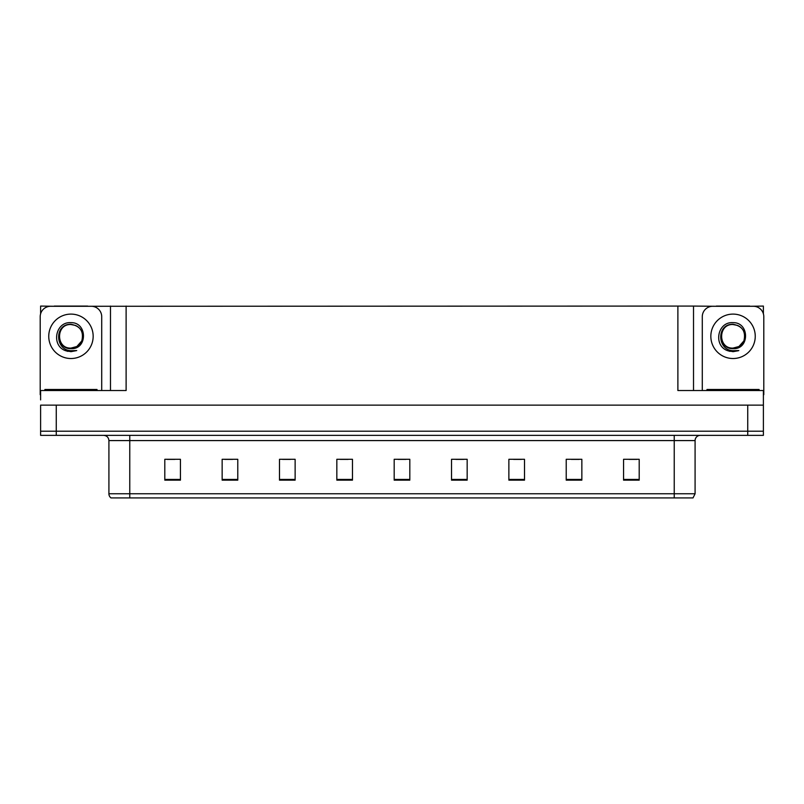 <?xml version="1.0" encoding="UTF-8"?>
<svg xmlns="http://www.w3.org/2000/svg" width="804" height="804" viewBox="0 0 804 804"><rect width="100%" height="100%" fill="white"/><g stroke="black" fill="none" stroke-linecap="round" stroke-linejoin="round"><path stroke-width="1.21" d="M87.636 306.284L677.883 306.073L677.883 390.533L763.388 390.533L763.388 405.126L40.612 405.126L40.612 431.195L56.26 431.195L40.612 431.195L40.612 435.366L56.26 435.366L56.26 431.195L747.74 431.195L56.26 431.195L56.26 405.126M40.612 399.91L40.612 390.533L126.117 390.533L126.117 306.073M54.28 306.284L40.612 306.073L40.612 313.791M56.26 435.366L763.388 435.366L763.388 431.195L747.74 431.195L763.388 431.195L763.388 399.91M749.72 306.284L763.388 306.073L763.388 313.791M110.48 306.073L110.48 390.533M677.883 306.073L693.52 306.073L693.52 390.533M693.52 306.073L716.364 306.284M749.72 306.073L716.364 306.073M54.28 306.073L87.636 306.073M695.088 493.756L693.008 497.927L674.234 497.927L674.234 493.756L695.088 493.756L695.088 440.582A5.216 5.216 0 0 1 700.304 435.366M674.234 497.927L110.992 497.927A5.216 5.216 0 0 1 108.912 493.756L108.912 440.582C108.6 437.416 106.862 435.678 103.696 435.366M639.2 480.149L639.2 459.295L623.562 459.295L623.562 480.149L639.2 480.149M581.855 480.149L581.855 459.295L566.217 459.295L566.217 480.149L581.855 480.149M524.509 480.149L524.509 459.295L508.872 459.295L508.872 480.149L524.509 480.149M467.164 480.149L467.164 459.295L451.526 459.295L451.526 480.149L467.164 480.149M180.438 480.149L180.438 459.295L164.8 459.295L164.8 480.149L180.438 480.149M237.783 480.149L237.783 459.295L222.145 459.295L222.145 480.149L237.783 480.149M295.128 480.149L295.128 459.295L279.49 459.295L279.49 480.149L295.128 480.149M352.474 480.149L352.474 459.295L336.836 459.295L336.836 480.149L352.474 480.149M409.819 480.149L409.819 459.295L394.181 459.295L394.181 480.149L409.819 480.149M122.821 497.927L113.334 497.927M513.615 459.396L521.434 459.396M571.383 459.396L579.202 459.396M629.14 459.396L636.959 459.396M340.323 459.396L348.142 459.396M282.566 459.396L290.385 459.396M224.798 459.396L232.617 459.396M167.041 459.396L174.86 459.396M455.858 459.396L463.677 459.396M398.091 459.396L405.909 459.396M70.963 348.092C75.988 347.901 79.606 345.509 81.807 340.916C83.998 331.59 80.39 326.042 70.963 324.293C54.19 323.71 54.933 350.333 70.963 350.685L76.742 350.554L70.963 351.68L65.214 350.564C50.953 345.278 55.486 321.439 70.963 322.665C87.495 322.183 87.767 349.589 70.963 348.665C55.556 349.187 55.466 323.811 70.963 324.525C55.757 323.791 55.757 348.835 70.963 348.092L76.852 346.514L81.807 340.916A11.779 11.779 0 0 0 75.415 325.409L70.963 324.535M40.612 394.714A10.422 10.422 0 0 0 40.2 394.704L40.2 316.706A10.422 10.422 0 0 1 50.622 306.284L91.294 306.284A10.422 10.422 0 0 1 101.716 316.706L101.716 390.533M65.275 350.584L67.968 351.388L65.275 350.584M70.963 351.68L76.742 350.554L70.963 351.68M733.037 348.092C738.072 347.901 741.69 345.509 743.891 340.916C746.082 331.59 742.474 326.042 733.037 324.293C716.274 323.71 717.017 350.333 733.037 350.685L738.826 350.554L733.037 351.68L727.298 350.564C713.037 345.278 717.57 321.439 733.037 322.665C749.579 322.183 749.851 349.589 733.037 348.665C717.64 349.187 717.55 323.811 733.037 324.525C717.841 323.791 717.841 348.835 733.037 348.092L738.936 346.514L743.891 340.916A11.779 11.779 0 0 0 737.499 325.409L733.037 324.535M702.284 390.533L702.284 316.706A10.422 10.422 0 0 1 712.706 306.284L753.378 306.284A10.422 10.422 0 0 1 763.8 316.706L763.8 394.704A10.422 10.422 0 0 0 763.388 394.714M727.359 350.584L730.052 351.388M733.037 351.68L738.363 350.725M44.893 390.533L44.893 389.488L97.023 389.488L97.023 390.533M706.977 390.533L706.977 389.488L759.107 389.488L759.107 390.533M747.74 405.126L747.74 435.366M674.234 435.366L674.234 440.582L108.912 440.582M695.088 440.582L674.234 440.582L674.234 493.756L129.766 493.756L129.766 497.927M108.912 493.756L129.766 493.756L129.766 435.366M409.819 479.425L394.181 479.425M352.474 479.425L336.836 479.425M295.128 479.425L279.49 479.425M237.783 479.425L222.145 479.425M180.438 479.425L164.8 479.425M467.164 479.425L451.526 479.425M524.509 479.425L508.872 479.425M581.855 479.425L566.217 479.425M639.2 479.425L623.562 479.425M70.963 314.103A22.21 22.21 0 0 1 93.163 336.313A22.21 22.21 0 0 1 70.963 358.524A22.21 22.21 0 0 1 48.753 336.313A22.21 22.21 0 0 1 70.963 314.103M81.807 340.916A11.779 11.779 0 0 0 75.415 325.409M733.037 314.103A22.21 22.21 0 0 1 755.247 336.313A22.21 22.21 0 0 1 733.037 358.524A22.21 22.21 0 0 1 710.836 336.313A22.21 22.21 0 0 1 733.037 314.103M743.891 340.916A11.779 11.779 0 0 0 737.499 325.409M94.42 389.488L94.42 390.533M47.496 389.488L47.496 390.533M756.504 389.488L756.504 390.533M709.58 389.488L709.58 390.533"/></g></svg>
